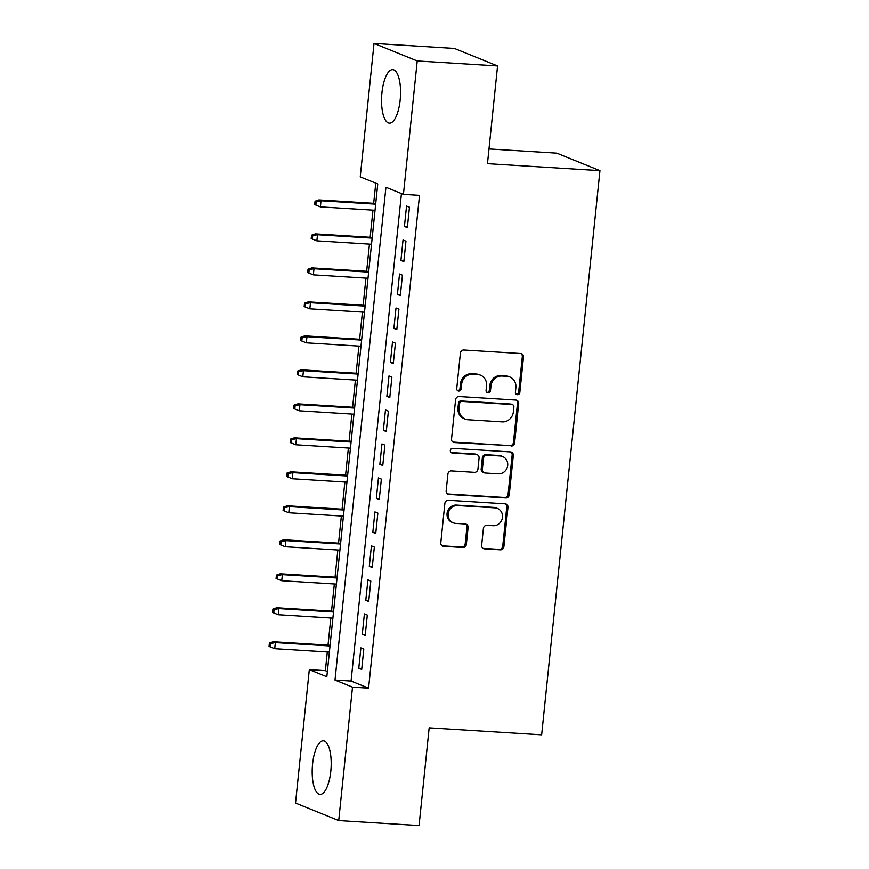 <?xml version="1.0" encoding="UTF-8"?>
<svg xmlns="http://www.w3.org/2000/svg" width="869" height="869" viewBox="0 0 869 869"><rect width="100%" height="100%" fill="white"/><g stroke="black" fill="none" stroke-linecap="round" stroke-linejoin="round"><path stroke-width="1.3" d="M517.381 394.689A2.357 2.194 112.1 0 0 519.825 392.495L523.486 357.04A3.378 3.139 112.1 0 0 520.683 353.509L463.905 349.99A3.378 3.139 112.1 0 0 460.396 353.129L456.736 388.573A2.357 2.194 112.1 0 0 458.702 391.05A2.357 2.194 112.1 0 0 461.157 388.845L461.624 384.261A10.797 10.048 112.1 0 1 472.823 374.213L477.559 374.506A10.797 10.048 112.1 0 1 480.514 375.18A10.797 10.048 112.1 0 1 486.553 385.803L486.075 390.398A2.357 2.194 112.1 0 0 488.041 392.864A2.357 2.194 112.1 0 0 490.485 390.67L490.963 386.086A10.797 10.048 112.1 0 1 502.163 376.038L506.899 376.331A10.797 10.048 112.1 0 1 509.842 376.994A10.797 10.048 112.1 0 1 515.882 387.628L515.415 392.212A2.357 2.194 112.1 0 0 517.381 394.689M516.186 394.211A2.357 2.194 112.1 0 0 518.663 392.017L522.323 356.572A3.378 3.139 112.1 0 0 520.998 353.553M457.507 390.572A2.357 2.194 112.1 0 0 459.983 388.378L460.461 383.783L461.624 384.261M486.846 392.397A2.357 2.194 112.1 0 0 489.323 390.192L489.801 385.608L490.963 386.086M312.59 763.938A26.809 9.385 93.6 0 1 323.355 740.866A26.809 9.385 93.6 0 1 330.796 771.314A26.809 9.385 93.6 0 1 320.031 794.385A26.809 9.385 93.6 0 1 312.59 763.938M381.947 92.701A26.809 9.385 93.6 0 1 392.723 69.629A26.809 9.385 93.6 0 1 400.164 100.076A26.809 9.385 93.6 0 1 389.399 123.148A26.809 9.385 93.6 0 1 381.947 92.701M481.654 545.319A3.378 3.139 112.1 0 0 484.467 548.85L500.392 549.838A3.378 3.139 112.1 0 0 503.89 546.699L507.963 507.333A3.378 3.139 112.1 0 0 505.15 503.803L448.371 500.272A3.378 3.139 112.1 0 0 444.874 503.412L440.8 542.777A3.378 3.139 112.1 0 0 443.614 546.308L462.851 547.503A3.378 3.139 112.1 0 0 466.349 544.363L468.098 527.516A3.378 3.139 112.1 0 0 465.284 523.985L455.747 523.399A9.027 8.397 112.1 0 1 453.27 522.834A9.027 8.397 112.1 0 1 448.458 512.612A9.027 8.397 112.1 0 1 457.583 505.552L494.972 507.865A9.027 8.397 112.1 0 1 497.437 508.43A9.027 8.397 112.1 0 1 502.249 518.652A9.027 8.397 112.1 0 1 493.125 525.712L486.89 525.332A3.378 3.139 112.1 0 0 483.392 528.471L481.654 545.319M374.028 43.45L454.368 48.436L497.568 65.946L487.466 163.654L599.947 170.639L541.648 734.826L429.167 727.842L419.064 825.55L338.725 820.564L295.525 803.054L309.31 669.651L326.831 676.755L377.754 183.946L360.244 176.852L374.028 43.45L417.229 60.96L403.433 194.352L385.923 187.259L334.999 680.069L352.51 687.162L338.725 820.564M497.568 65.946L417.229 60.96M401.445 193.548L351.065 681.068L368.575 688.161L419.51 195.351L403.433 194.352M368.575 688.161L352.51 687.162M511.113 446.09A3.378 3.139 112.1 0 0 514.611 442.951L518.684 403.585A3.378 3.139 112.1 0 0 515.871 400.055L459.093 396.525A3.378 3.139 112.1 0 0 455.595 399.664L451.522 439.03A3.378 3.139 112.1 0 0 454.335 442.56L509.951 445.612A3.378 3.139 112.1 0 0 513.449 442.473L517.511 403.107A3.378 3.139 112.1 0 0 516.186 400.088M513.318 455.454L509.256 494.819A3.378 3.139 112.1 0 1 505.758 497.959L448.969 494.439A3.378 3.139 112.1 0 1 446.166 490.909L447.904 474.061A3.378 3.139 112.1 0 1 451.402 470.922L474.431 472.345A3.378 3.139 112.1 0 0 477.928 469.206L479.08 458.028A3.378 3.139 112.1 0 0 476.277 454.498L452.304 453.01A2.357 2.194 112.1 0 1 450.392 450.185A2.357 2.194 112.1 0 1 452.782 448.339L510.516 451.923A3.378 3.139 112.1 0 1 513.318 455.454L512.156 454.987L508.083 494.352L509.256 494.819M407.355 227.613L409.462 207.213L406.54 206.029L404.433 226.429L407.355 227.613M403.846 261.591L405.953 241.202L403.031 240.018L400.924 260.418L403.846 261.591M400.327 295.579L402.434 275.191L399.523 274.007L397.415 294.395L400.327 295.579M396.818 329.568L398.925 309.179L396.003 307.995L393.896 328.384L396.818 329.568M393.309 363.557L395.417 343.168L392.495 341.984L390.387 362.373L393.309 363.557M389.79 397.546L391.897 377.146L388.986 375.973L386.879 396.362L389.79 397.546M386.281 431.535L388.389 411.135L385.467 409.951L383.359 430.351L386.281 431.535M382.773 465.512L384.88 445.124L381.958 443.94L379.851 464.328L382.773 465.512M379.253 499.501L381.361 479.112L378.449 477.928L376.342 498.317L379.253 499.501M375.745 533.49L377.852 513.101L374.93 511.917L372.823 532.306L375.745 533.49M372.236 567.479L374.343 547.079L371.421 545.906L369.314 566.295L372.236 567.479M368.717 601.467L370.824 581.068L367.913 579.884L365.806 600.283L368.717 601.467M365.208 635.445L367.315 615.056L364.393 613.872L362.286 634.272L365.208 635.445M360.885 647.861L358.778 668.25L361.7 669.434L363.807 649.045L360.885 647.861M375.766 183.142L373.681 203.303M372.975 210.135L370.161 237.291M369.455 244.124L366.653 271.28M365.947 278.113L363.144 305.258M362.438 312.101L359.625 339.247M358.919 346.079L356.116 373.236M355.41 380.068L352.608 407.224M351.902 414.057L349.088 441.213M348.382 448.046L345.58 475.202M344.874 482.034L342.071 509.18M341.365 516.023L338.552 543.168M337.845 550.001L335.043 577.157M334.337 583.99L331.534 611.146M330.828 617.978L328.015 645.135M327.309 651.967L325.386 670.651L327.374 671.465M599.947 170.639L556.757 153.129L488.997 148.925M325.386 670.651L309.31 669.651M351.065 681.068L334.999 680.069M404.433 226.429L407.452 226.613M400.924 260.418L403.944 260.602M397.415 294.395L400.435 294.591M393.896 328.384L396.916 328.569M390.387 362.373L393.407 362.558M386.879 396.362L389.899 396.546M383.359 430.351L386.379 430.535M379.851 464.328L382.871 464.524M376.342 498.317L379.362 498.513M372.823 532.306L375.842 532.491M369.314 566.295L372.334 566.479M365.806 600.283L368.825 600.468M362.286 634.272L365.306 634.457M358.778 668.25L361.797 668.446M509.842 376.994L508.68 376.527A10.797 10.048 112.1 0 0 505.725 375.853L506.899 376.331M489.801 385.608A10.797 10.048 112.1 0 1 500.989 375.56L505.725 375.853M480.514 375.18L479.34 374.702A10.797 10.048 112.1 0 0 476.386 374.028L477.559 374.506M460.461 383.783A10.797 10.048 112.1 0 1 471.661 373.735L476.386 374.028M452.858 442.049A3.378 3.139 112.1 0 0 453.162 442.093L509.951 445.612M513.883 406.974A2.357 2.194 112.1 0 0 511.917 404.509L462.08 401.413A2.357 2.194 112.1 0 0 459.625 403.607L459.125 408.452A10.797 10.048 112.1 0 0 465.165 419.075A10.797 10.048 112.1 0 0 468.119 419.749L502.184 421.867A10.797 10.048 112.1 0 0 513.383 411.819L513.883 406.974M512.569 404.65L511.396 404.183A2.357 2.194 112.1 0 0 510.755 404.031L511.917 404.509M465.165 419.075L464.003 418.608A10.797 10.048 112.1 0 1 457.963 407.974L458.463 403.14A2.357 2.194 112.1 0 1 460.907 400.935L510.755 404.031M447.492 493.929A3.378 3.139 112.1 0 0 447.807 493.961L504.585 497.492A3.378 3.139 112.1 0 0 508.083 494.352M477.2 454.715L476.027 454.237A3.378 3.139 112.1 0 0 475.104 454.031L451.13 452.543A2.357 2.194 112.1 0 0 451.13 452.543L452.304 453.01M498.328 473.833A9.027 8.397 112.1 0 0 507.453 466.772A9.027 8.397 112.1 0 0 502.64 456.54A9.027 8.397 112.1 0 0 500.175 455.986L486.998 455.171A3.378 3.139 112.1 0 0 483.501 458.311L482.349 469.477A3.378 3.139 112.1 0 0 485.152 473.018L498.328 473.833M502.64 456.54L501.467 456.073A9.027 8.397 112.1 0 0 499.002 455.508L500.175 455.986M484.229 472.801L483.066 472.334A3.378 3.139 112.1 0 1 481.176 469.01L482.338 457.833A3.378 3.139 112.1 0 1 485.836 454.693L499.002 455.508M512.156 454.987A3.378 3.139 112.1 0 0 510.82 451.967M497.437 508.43L496.264 507.952A9.027 8.397 112.1 0 0 493.798 507.398L494.972 507.865M453.27 522.834L452.108 522.367A9.027 8.397 112.1 0 1 447.296 512.134A9.027 8.397 112.1 0 1 456.421 505.074L493.798 507.398M442.125 545.808A3.378 3.139 112.1 0 0 442.44 545.841L461.689 547.035A3.378 3.139 112.1 0 0 465.187 543.896L466.925 527.048A3.378 3.139 112.1 0 0 465.599 524.029M482.979 548.339A3.378 3.139 112.1 0 0 483.294 548.372L499.23 549.36A3.378 3.139 112.1 0 0 502.727 546.221L506.79 506.855A3.378 3.139 112.1 0 0 505.465 503.835M315.056 201.195L314.708 204.595L315.871 205.062L316.229 201.662L315.056 201.195L318.912 199.903L321.009 200.75L320.379 206.876L375.028 210.265M316.229 201.662L321.009 200.75L375.669 204.15M318.912 199.903L375.734 203.433M320.379 206.876L315.871 205.062M311.547 235.173L311.2 238.573L312.362 239.051L312.71 235.651L311.547 235.173L315.393 233.891L317.5 234.739L316.87 240.854L371.519 244.254M312.71 235.651L317.5 234.739L372.149 238.139M315.393 233.891L372.225 237.422M316.87 240.854L312.362 239.051M308.039 269.162L307.68 272.562L308.853 273.04L309.201 269.64L308.039 269.162L311.884 267.88L313.991 268.727L313.351 274.843L368.011 278.243M309.201 269.64L313.991 268.727L368.641 272.116M311.884 267.88L368.717 271.4M313.351 274.843L308.853 273.04M304.519 303.151L304.172 306.551L305.334 307.029L305.692 303.629L304.519 303.151L308.376 301.858L310.472 302.716L309.842 308.832L364.491 312.221M305.692 303.629L310.472 302.716L365.132 306.105M308.376 301.858L365.197 305.388M309.842 308.832L305.334 307.029M301.011 337.139L300.663 340.539L301.825 341.006L302.173 337.617L301.011 337.139L304.856 335.847L306.963 336.705L306.333 342.82L360.983 346.21M302.173 337.617L306.963 336.705L361.613 340.094M304.856 335.847L361.689 339.377M306.333 342.82L301.825 341.006M297.502 371.128L297.144 374.528L298.317 374.995L298.664 371.595L297.502 371.128L301.347 369.836L303.455 370.683L302.814 376.809L357.474 380.198M298.664 371.595L303.455 370.683L358.104 374.083M301.347 369.836L358.18 373.366M302.814 376.809L298.317 374.995M293.983 405.117L293.635 408.506L294.797 408.984L295.156 405.584L293.983 405.117L297.839 403.824L299.935 404.672L299.305 410.787L353.955 414.187M295.156 405.584L299.935 404.672L354.595 408.072M297.839 403.824L354.661 407.355M299.305 410.787L294.797 408.984M290.474 439.095L290.127 442.495L291.289 442.973L291.636 439.573L290.474 439.095L294.319 437.813L296.427 438.66L295.797 444.776L350.446 448.176M291.636 439.573L296.427 438.66L351.076 442.06M294.319 437.813L351.152 441.343M295.797 444.776L291.289 442.973M286.966 473.084L286.607 476.484L287.78 476.962L288.128 473.562L286.966 473.084L290.811 471.802L292.918 472.649L292.277 478.765L346.937 482.165M288.128 473.562L292.918 472.649L347.567 476.038M290.811 471.802L347.643 475.321M292.277 478.765L287.78 476.962M283.446 507.072L283.098 510.472L284.261 510.939L284.619 507.55L283.446 507.072L287.302 505.78L289.399 506.638L288.769 512.753L343.418 516.143M284.619 507.55L289.399 506.638L344.059 510.027M287.302 505.78L344.124 509.31M288.769 512.753L284.261 510.939M279.937 541.061L279.59 544.461L280.752 544.928L281.1 541.528L279.937 541.061L283.783 539.768L285.89 540.627L285.26 546.742L339.909 550.131M281.1 541.528L285.89 540.627L340.539 544.016M283.783 539.768L340.615 543.299M285.26 546.742L280.752 544.928M276.429 575.05L276.07 578.45L277.244 578.917L277.591 575.517L276.429 575.05L280.274 573.757L282.382 574.605L281.741 580.731L336.401 584.12M277.591 575.517L282.382 574.605L337.031 578.004M280.274 573.757L337.107 577.288M281.741 580.731L277.244 578.917M272.909 609.028L272.562 612.428L273.724 612.906L274.083 609.506L272.909 609.028L276.766 607.746L278.862 608.593L278.232 614.709L332.881 618.109M274.083 609.506L278.862 608.593L333.522 611.993M276.766 607.746L333.587 611.276M278.232 614.709L273.724 612.906M269.401 643.017L269.053 646.417L270.216 646.894L270.563 643.494L269.401 643.017L273.246 641.735L275.354 642.582L274.723 648.698L329.373 652.098M270.563 643.494L275.354 642.582L330.003 645.971M273.246 641.735L330.079 645.254M274.723 648.698L270.216 646.894M518.663 392.017L519.825 392.495M459.983 388.378L461.157 388.845M489.323 390.192L490.485 390.67M500.989 375.56L502.163 376.038M471.661 373.735L472.823 374.213M522.323 356.572L523.486 357.04M453.162 442.093L454.335 442.56M517.511 403.107L518.684 403.585M513.449 442.473L514.611 442.951M460.907 400.935L462.08 401.413M458.463 403.14L459.625 403.607M457.963 407.974L459.125 408.452M504.585 497.492L505.758 497.959M447.807 493.961L448.969 494.439M475.104 454.031L476.277 454.498M485.836 454.693L486.998 455.171M482.338 457.833L483.501 458.311M481.176 469.01L482.349 469.477M456.421 505.074L457.583 505.552M466.925 527.048L468.098 527.516M465.187 543.896L466.349 544.363M461.689 547.035L462.851 547.503M442.44 545.841L443.614 546.308M506.79 506.855L507.963 507.333M502.727 546.221L503.89 546.699M499.23 549.36L500.392 549.838M483.294 548.372L484.467 548.85"/></g></svg>
